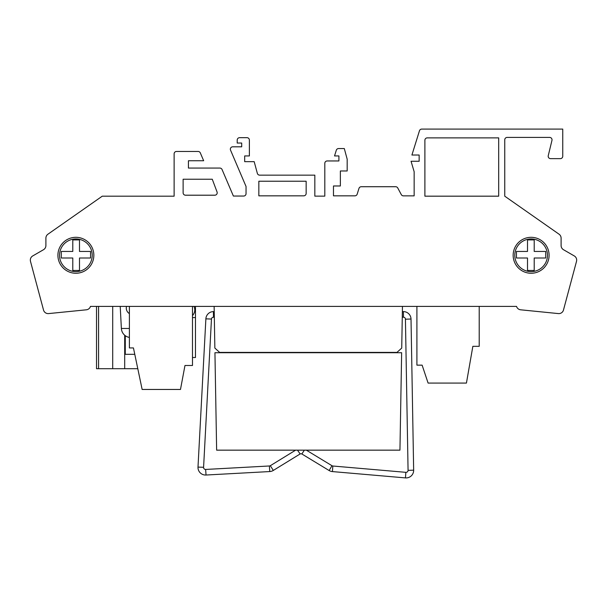 <?xml version="1.0" encoding="UTF-8"?>
<svg xmlns="http://www.w3.org/2000/svg" width="607" height="607" viewBox="0 0 607 607"><rect width="100%" height="100%" fill="white"/><g stroke="black" fill="none" stroke-linecap="round" stroke-linejoin="round"><path stroke-width="0.91" d="M399.945 450.159L216.638 450.159L214.939 352.72L401.644 352.72L399.945 450.159M112.712 306.398L112.712 368.699L98.577 368.699L98.577 306.398M137.797 368.699L124.693 368.699L124.693 335.231M98.577 368.699L96.521 368.699L96.521 306.398L90.466 306.398L516.534 306.398L479.211 306.398L479.211 346.331L472.853 346.331L466.434 383.07L428.094 383.07L422.123 365.148L416.91 365.148L416.91 306.398L402.456 306.398L401.728 348.077L396.955 352.401L219.628 352.401L396.955 352.401M124.693 368.699L112.712 368.699M129.39 306.398L129.39 347.932L133.441 347.932L142.144 389.459L180.484 389.459L184.976 365.497L192.48 365.497L192.48 306.398M219.628 352.401L214.855 348.061L214.134 306.398L195.469 306.398L195.469 317.582L192.48 317.582M195.469 317.582L195.469 357.515L192.48 357.515M126.529 306.398A6.389 6.389 0 0 0 129.39 313.591M547.468 255.281A16.343 16.343 0 0 0 531.125 238.938A16.343 16.343 0 0 0 514.782 255.281A16.343 16.343 0 0 0 531.125 271.625A16.343 16.343 0 0 0 547.468 255.281M516.443 251.442L516.443 257.998L527.506 257.998L527.506 270.449L534.213 270.449L534.213 257.998L545.716 257.998L545.716 251.442L534.213 251.442L534.213 239.917L527.506 239.917L527.506 251.442L516.443 251.442M92.218 255.281A16.343 16.343 0 0 1 75.875 271.625A16.343 16.343 0 0 1 59.532 255.281A16.343 16.343 0 0 1 75.875 238.938A16.343 16.343 0 0 1 92.218 255.281M90.557 255.281L90.557 257.998L79.494 257.998L79.494 270.449L72.787 270.449L72.787 257.998L61.284 257.998L61.284 251.442L72.787 251.442L72.787 239.917L79.494 239.917L79.494 251.442L90.557 251.442L90.557 255.281M93.842 255.281A17.967 17.967 0 0 1 75.875 273.256A17.967 17.967 0 0 1 57.908 255.281A17.967 17.967 0 0 1 75.875 237.314A17.967 17.967 0 0 1 93.842 255.281M549.092 255.281A17.967 17.967 0 0 0 531.125 237.314A17.967 17.967 0 0 0 513.158 255.281A17.967 17.967 0 0 0 531.125 273.256A17.967 17.967 0 0 0 549.092 255.281M507.149 137.41A2.398 2.398 0 0 0 504.751 139.807L504.751 196.182L559.055 234.203L504.751 196.182L504.751 139.807A2.398 2.398 0 0 1 507.149 137.41L549.631 137.41A2.398 2.398 0 0 1 551.96 140.369L548.25 155.68A2.398 2.398 0 0 0 550.579 158.639L560.352 158.639L550.579 158.639M232.747 146.803L241.7 146.803L232.747 146.803A2.398 2.398 0 0 0 230.539 150.141L246.047 186.486L230.539 150.141M183.124 179.232L212.268 179.232L217.048 191.964A2.398 2.398 0 0 1 214.81 195.204A2.398 2.398 0 0 0 217.048 191.964L212.268 179.232L183.124 179.232L183.124 192.806A2.398 2.398 0 0 0 185.522 195.204L214.81 195.204M129.39 328.463L121.37 328.463A9.583 9.583 0 0 0 129.39 337.416A9.583 9.583 0 0 1 121.37 328.463A9.583 9.583 0 0 0 129.39 337.416A9.583 9.583 0 0 1 121.37 328.463A9.583 9.583 0 0 0 129.39 337.416A9.583 9.583 0 0 1 121.37 328.463A9.583 9.583 0 0 0 129.39 337.416A9.583 9.583 0 0 1 121.37 328.463L120.216 306.398M192.48 315.549A7.99 7.99 0 0 0 193.952 306.398M214.225 311.611L213.406 311.611L213.505 317.203L214.317 317.203M213.406 311.611A7.588 7.588 0 0 0 205.879 318.842L197.996 467.094A7.588 7.588 0 0 0 206.039 475.023L269.774 471.556A7.588 7.588 0 0 0 273.325 470.425L299.972 454.051A1.996 1.996 0 0 1 302.051 454.097L329.146 470.539A7.588 7.588 0 0 0 332.439 471.586L405.468 477.906A7.588 7.588 0 0 0 413.655 470.167L411.015 319.016A7.588 7.588 0 0 0 403.382 311.611L402.365 311.611M213.505 317.203A1.996 1.996 0 0 0 211.464 319.047L205.879 318.842M211.464 319.047L203.588 467.291L197.996 467.094M203.588 467.291A1.996 1.996 0 0 0 205.636 469.446L206.039 475.023M205.636 469.446L269.371 465.979L269.774 471.556M269.371 465.979A1.996 1.996 0 0 0 270.312 465.713L273.325 470.425M297.483 450.159L300.162 453.953M270.312 465.713L295.617 450.159M304.342 450.159L301.861 453.99M306.345 450.159L331.961 465.706L329.146 470.539M331.961 465.706A1.996 1.996 0 0 0 332.818 466.009L332.439 471.586M332.818 466.009L405.848 472.329L405.468 477.906M405.848 472.329A1.996 1.996 0 0 0 408.071 470.357L413.655 470.167M408.071 470.357L405.43 319.214L411.015 319.016M405.43 319.214A1.996 1.996 0 0 0 403.48 317.203L403.382 311.611M403.48 317.203L402.365 317.203L402.312 314.403M562.75 156.249L562.75 129.094L421.744 129.094L562.75 129.094L562.75 156.249A2.398 2.398 0 0 1 560.352 158.639M414.149 171.713L414.149 195.864L403.397 195.864L414.149 195.864L414.149 171.713L411.06 161.272L419.149 161.272L419.149 155.02L411.918 155.02L419.46 130.778A2.398 2.398 0 0 1 421.744 129.094M395.658 186.721L361.256 186.721L395.658 186.721A2.398 2.398 0 0 1 397.767 187.995L401.288 194.589A2.398 2.398 0 0 0 403.397 195.864M358.972 188.405L357.182 194.149L358.972 188.405A2.398 2.398 0 0 1 361.256 186.721M338.903 155.938L338.903 160.954L327.203 160.954L338.903 160.954L338.903 155.938L334.533 155.938L336.308 150.233A2.398 2.398 0 0 1 338.592 148.548L344.298 148.548L347.174 159.171L347.174 170.977L340.36 170.977L340.36 185.977L333.478 185.977L333.478 195.833L354.898 195.833A2.398 2.398 0 0 0 357.182 194.149M246.988 137.675L239.606 137.675L246.988 137.675A2.398 2.398 0 0 1 249.386 140.073L249.386 155.938L244.674 155.938L244.674 161.652L254.181 161.652L257.353 173.374A2.398 2.398 0 0 0 259.667 175.15L314.828 175.15L314.828 196.137L324.806 196.137L324.806 163.351A2.398 2.398 0 0 1 327.203 160.954M241.7 143.047L241.7 146.803L241.7 143.047L237.208 143.047L237.208 140.073A2.398 2.398 0 0 1 239.606 137.675M246.047 193.648L246.047 186.486L246.047 193.648A2.398 2.398 0 0 1 243.657 196.046A2.398 2.398 0 0 0 246.047 193.648M233.384 196.046L222.063 169.528L233.384 196.046L243.657 196.046M198.117 151.454L176.523 151.454L198.117 151.454A2.398 2.398 0 0 1 200.318 152.911L203.664 160.749L188.436 160.749L188.436 168.071L219.863 168.071A2.398 2.398 0 0 1 222.063 169.528M176.523 151.454A2.398 2.398 0 0 0 174.126 153.852L174.126 196.182L102.249 196.182L47.945 234.203L102.249 196.182M427.29 137.872A2.398 2.398 0 0 0 424.892 140.263L424.892 196.175L498.688 196.175L498.688 137.872L427.29 137.872A2.398 2.398 0 0 0 424.892 140.263L424.892 196.175L498.688 196.175L498.688 137.872M303.758 195.833A2.398 2.398 0 0 0 306.148 193.443L306.148 181.235L258.84 181.235L258.84 195.833L303.758 195.833A2.398 2.398 0 0 0 306.148 193.443L306.148 181.235L258.84 181.235L258.84 195.833M45.897 245.562A4.795 4.795 0 0 1 43.507 249.712L32.717 255.942L43.507 249.712A4.795 4.795 0 0 0 45.897 245.562L45.897 238.126A4.795 4.795 0 0 1 47.945 234.203M30.487 261.329L30.487 261.329A4.795 4.795 0 0 1 30.35 260.615L30.35 259.568A4.795 4.795 0 0 1 32.717 255.942M576.513 261.329L576.513 261.329A4.795 4.795 0 0 0 576.65 260.615L576.65 259.568A4.795 4.795 0 0 0 574.283 255.942L563.493 249.712L574.283 255.942M561.103 245.562A4.795 4.795 0 0 0 563.493 249.712A4.795 4.795 0 0 1 561.103 245.562L561.103 238.126A4.795 4.795 0 0 0 559.055 234.203M237.208 143.047L237.208 140.073M188.436 160.749L188.436 168.071L219.863 168.071M174.126 153.852L174.126 196.182M43.461 309.805L30.502 261.405L43.461 309.805A4.795 4.795 0 0 0 48.628 313.584L86.353 309.805A4.795 4.795 0 0 0 90.466 306.398A4.795 4.795 0 0 1 86.353 309.805L48.628 313.584M520.647 309.805A4.795 4.795 0 0 1 516.534 306.398A4.795 4.795 0 0 0 520.647 309.805L558.372 313.584L520.647 309.805M563.539 309.805L576.498 261.405L563.539 309.805A4.795 4.795 0 0 1 558.372 313.584M411.918 155.02L419.46 130.778M419.149 161.272L419.149 155.02M333.478 185.977L333.478 195.833M334.533 155.938L336.308 150.233M314.828 196.137L324.806 196.137L324.806 163.351M244.674 155.938L244.674 161.652M185.522 195.204A2.398 2.398 0 0 1 183.124 192.806M125.277 335.694L125.277 354.321L134.784 354.321M527.506 270.449L534.213 270.449M534.213 239.917L527.506 239.917"/></g></svg>
